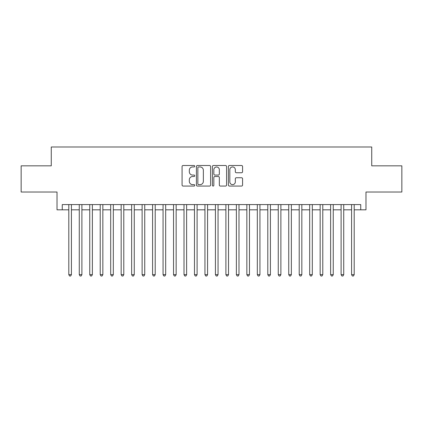 <?xml version="1.0" encoding="UTF-8"?>
<svg xmlns="http://www.w3.org/2000/svg" width="423" height="423" viewBox="0 0 423 423"><rect width="100%" height="100%" fill="white"/><g stroke="black" fill="none" stroke-linecap="round" stroke-linejoin="round"><path stroke-width="0.63" d="M194.744 166.228A0.719 0.719 0 0 0 194.025 165.504L183.101 165.504A1.026 1.026 0 0 0 182.075 166.535L182.075 185.036A1.026 1.026 0 0 0 183.101 186.067L194.025 186.067A0.719 0.719 0 0 0 194.744 185.348A0.719 0.719 0 0 0 194.025 184.629L192.608 184.629A3.289 3.289 0 0 1 189.319 181.34L189.319 179.796A3.289 3.289 0 0 1 192.608 176.507L194.025 176.507A0.719 0.719 0 0 0 194.744 175.788A0.719 0.719 0 0 0 194.025 175.069L192.608 175.069A3.289 3.289 0 0 1 189.319 171.775L189.319 170.236A3.289 3.289 0 0 1 192.608 166.948L194.025 166.948A0.719 0.719 0 0 0 194.744 166.228M241.544 172.753A1.026 1.026 0 0 0 242.569 171.727L242.569 166.535A1.026 1.026 0 0 0 241.544 165.504L229.414 165.504A1.026 1.026 0 0 0 228.383 166.535L228.383 185.036A1.026 1.026 0 0 0 229.414 186.067L241.544 186.067A1.026 1.026 0 0 0 242.569 185.036L242.569 178.765A1.026 1.026 0 0 0 241.544 177.739L236.351 177.739A1.026 1.026 0 0 0 235.325 178.765L235.325 181.879A2.75 2.75 0 0 1 232.576 184.629A2.75 2.75 0 0 1 229.826 181.879L229.826 169.697A2.75 2.75 0 0 1 232.576 166.948A2.75 2.75 0 0 1 235.325 169.697L235.325 171.727A1.026 1.026 0 0 0 236.351 172.753L241.544 172.753M62.255 209.824L62.255 204.589L360.745 204.589L360.745 209.824L365.98 209.824L365.98 192.021L401.85 192.021L401.85 165.837L371.738 165.837L371.738 146.987L51.262 146.987L51.262 165.837L21.15 165.837L21.15 192.021L57.02 192.021L57.02 209.824L68.801 209.824M210.601 166.535A1.026 1.026 0 0 0 209.57 165.504L197.441 165.504A1.026 1.026 0 0 0 196.415 166.535L196.415 185.036A1.026 1.026 0 0 0 197.441 186.067L209.57 186.067A1.026 1.026 0 0 0 210.601 185.036L210.601 166.535M213.43 165.504L225.559 165.504A1.026 1.026 0 0 1 226.585 166.535L226.585 185.036A1.026 1.026 0 0 1 225.559 186.067L220.367 186.067A1.026 1.026 0 0 1 219.336 185.036L219.336 177.533A1.026 1.026 0 0 0 218.31 176.507L214.868 176.507A1.026 1.026 0 0 0 213.837 177.533L213.837 185.348A0.719 0.719 0 0 1 213.118 186.067A0.719 0.719 0 0 1 212.399 185.348L212.399 166.535A1.026 1.026 0 0 1 213.43 165.504M71.424 209.824L79.275 209.824M81.893 209.824L89.75 209.824M92.367 209.824L100.225 209.824M102.842 209.824L110.694 209.824M113.316 209.824L121.168 209.824M123.786 209.824L131.643 209.824M134.26 209.824L142.117 209.824M144.735 209.824L152.587 209.824M155.209 209.824L163.061 209.824M165.679 209.824L173.536 209.824M176.153 209.824L184.01 209.824M186.628 209.824L194.48 209.824M197.097 209.824L204.954 209.824M207.571 209.824L215.429 209.824M218.046 209.824L225.903 209.824M228.52 209.824L236.372 209.824M238.99 209.824L246.847 209.824M249.464 209.824L257.321 209.824M259.939 209.824L267.791 209.824M270.413 209.824L278.265 209.824M280.883 209.824L288.74 209.824M291.357 209.824L299.214 209.824M301.832 209.824L309.684 209.824M312.306 209.824L320.158 209.824M322.775 209.824L330.633 209.824M333.25 209.824L341.107 209.824M343.725 209.824L351.576 209.824M354.199 209.824L360.745 209.824M198.572 166.948A0.719 0.719 0 0 0 197.853 167.667L197.853 183.91A0.719 0.719 0 0 0 198.572 184.629L200.063 184.629A3.289 3.289 0 0 0 203.352 181.34L203.352 170.236A3.289 3.289 0 0 0 200.063 166.948L198.572 166.948M219.336 169.745A2.75 2.75 0 0 0 216.587 166.995A2.75 2.75 0 0 0 213.837 169.745L213.837 174.038A1.026 1.026 0 0 0 214.868 175.069L218.31 175.069A1.026 1.026 0 0 0 219.336 174.038L219.336 169.745M71.424 204.589L71.424 274.654L68.801 274.654L68.801 204.589M71.424 274.654L70.636 276.013L69.589 276.013L68.801 274.654M81.893 204.589L81.893 274.654L79.275 274.654L79.275 204.589M81.893 274.654L81.11 276.013L80.063 276.013L79.275 274.654M92.367 204.589L92.367 274.654L89.75 274.654L89.75 204.589M92.367 274.654L91.58 276.013L90.533 276.013L89.75 274.654M102.842 204.589L102.842 274.654L100.225 274.654L100.225 204.589M102.842 274.654L102.054 276.013L101.007 276.013L100.225 274.654M113.316 204.589L113.316 274.654L110.694 274.654L110.694 204.589M113.316 274.654L112.529 276.013L111.482 276.013L110.694 274.654M123.786 204.589L123.786 274.654L121.168 274.654L121.168 204.589M123.786 274.654L123.003 276.013L121.956 276.013L121.168 274.654M134.26 204.589L134.26 274.654L131.643 274.654L131.643 204.589M134.26 274.654L133.472 276.013L132.425 276.013L131.643 274.654M144.735 204.589L144.735 274.654L142.117 274.654L142.117 204.589M144.735 274.654L143.947 276.013L142.9 276.013L142.117 274.654M155.209 204.589L155.209 274.654L152.587 274.654L152.587 204.589M155.209 274.654L154.421 276.013L153.375 276.013L152.587 274.654M165.679 204.589L165.679 274.654L163.061 274.654L163.061 204.589M165.679 274.654L164.896 276.013L163.849 276.013L163.061 274.654M176.153 204.589L176.153 274.654L173.536 274.654L173.536 204.589M176.153 274.654L175.365 276.013L174.318 276.013L173.536 274.654M186.628 204.589L186.628 274.654L184.01 274.654L184.01 204.589M186.628 274.654L185.84 276.013L184.793 276.013L184.01 274.654M197.097 204.589L197.097 274.654L194.48 274.654L194.48 204.589M197.097 274.654L196.314 276.013L195.267 276.013L194.48 274.654M207.571 204.589L207.571 274.654L204.954 274.654L204.954 204.589M207.571 274.654L206.789 276.013L205.742 276.013L204.954 274.654M218.046 204.589L218.046 274.654L215.429 274.654L215.429 204.589M218.046 274.654L217.258 276.013L216.211 276.013L215.429 274.654M228.52 204.589L228.52 274.654L225.903 274.654L225.903 204.589M228.52 274.654L227.733 276.013L226.686 276.013L225.903 274.654M238.99 204.589L238.99 274.654L236.372 274.654L236.372 204.589M238.99 274.654L238.207 276.013L237.16 276.013L236.372 274.654M249.464 204.589L249.464 274.654L246.847 274.654L246.847 204.589M249.464 274.654L248.682 276.013L247.635 276.013L246.847 274.654M259.939 204.589L259.939 274.654L257.321 274.654L257.321 204.589M259.939 274.654L259.151 276.013L258.104 276.013L257.321 274.654M270.413 204.589L270.413 274.654L267.791 274.654L267.791 204.589M270.413 274.654L269.625 276.013L268.579 276.013L267.791 274.654M280.883 204.589L280.883 274.654L278.265 274.654L278.265 204.589M280.883 274.654L280.1 276.013L279.053 276.013L278.265 274.654M291.357 204.589L291.357 274.654L288.74 274.654L288.74 204.589M291.357 274.654L290.575 276.013L289.528 276.013L288.74 274.654M301.832 204.589L301.832 274.654L299.214 274.654L299.214 204.589M301.832 274.654L301.044 276.013L299.997 276.013L299.214 274.654M312.306 204.589L312.306 274.654L309.684 274.654L309.684 204.589M312.306 274.654L311.518 276.013L310.471 276.013L309.684 274.654M322.775 204.589L322.775 274.654L320.158 274.654L320.158 204.589M322.775 274.654L321.993 276.013L320.946 276.013L320.158 274.654M333.25 204.589L333.25 274.654L330.633 274.654L330.633 204.589M333.25 274.654L332.467 276.013L331.421 276.013L330.633 274.654M343.725 204.589L343.725 274.654L341.107 274.654L341.107 204.589M343.725 274.654L342.937 276.013L341.89 276.013L341.107 274.654M354.199 204.589L354.199 274.654L351.576 274.654L351.576 204.589M354.199 274.654L353.411 276.013L352.364 276.013L351.576 274.654"/></g></svg>
